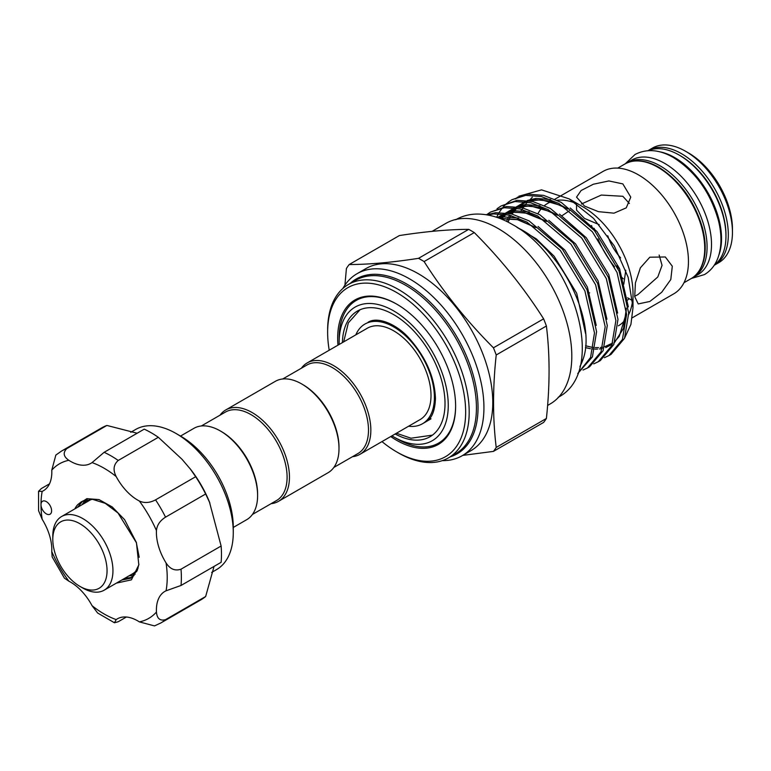 <?xml version="1.0" encoding="UTF-8"?>
<svg xmlns="http://www.w3.org/2000/svg" width="771" height="771" viewBox="0 0 771 771"><rect width="100%" height="100%" fill="white"/><g stroke="black" fill="none" stroke-linecap="round" stroke-linejoin="round"><path stroke-width="1.16" d="M626.052 163.385A66.19 38.213 60 0 1 627.199 162.671A66.19 38.213 60 0 1 660.284 165.948A66.19 38.213 60 0 1 703.528 224.274A66.19 38.213 60 0 1 693.38 277.309A66.19 38.213 60 0 1 692.194 277.945M627.199 162.671L631.622 160.117A66.19 38.213 60 0 1 664.708 163.394A66.19 38.213 60 0 1 707.951 221.72A66.19 38.213 60 0 1 697.803 274.755L693.38 277.309M659.215 151.704A66.19 38.213 60 0 1 674.741 157.612A66.19 38.213 60 0 1 718.89 255.066M648.344 150.634A66.19 38.213 60 0 1 679.164 155.058A66.19 38.213 60 0 1 721.781 211.37A66.19 38.213 60 0 1 714.389 265.012M176.067 433.495L180.78 436.222A74.238 42.858 60 0 1 200.865 452.432A74.238 42.858 60 0 1 233.276 527.142L233.276 532.588A80.907 46.713 -120 0 0 197.954 451.16A80.907 46.713 -120 0 0 176.067 433.495A80.907 46.713 -120 0 0 135.609 429.486L130.742 432.3M211.649 572.439L216.516 569.624A80.907 46.713 -120 0 0 233.276 532.588M66.798 448.606A99.257 57.305 60 0 0 61.555 451.054L101.666 427.895A99.257 57.305 60 0 1 106.899 425.447L66.798 448.606C62.779 452.683 63.453 456.577 68.841 460.306A40.873 23.593 -120 0 0 90.911 463.323A40.873 23.593 -120 0 0 92.038 462.6L104.133 452.307L144.235 429.148A99.257 57.305 60 0 1 158.344 437.302L182.004 459.265L190.794 469.587A80.907 46.713 60 0 1 209.384 501.776L221.123 546.022A99.257 57.305 60 0 1 221.123 562.319L181.012 585.478L166.054 590.798A40.873 23.593 -120 0 0 164.859 591.415A40.873 23.593 -120 0 0 156.446 612.039C156.976 618.573 160.011 621.108 165.553 619.653A99.257 57.305 60 0 1 160.811 622.978L200.923 599.819A99.257 57.305 60 0 0 205.655 596.503L165.553 619.653M189.936 468.469L195.68 476.709A99.257 57.305 60 0 1 205.655 493.989L209.914 503.087M214.049 566.406L205.655 596.503M44.275 512.214A7.508 4.337 -120 0 0 50.057 514.228A7.508 4.337 -120 0 0 48.342 503.241A7.508 4.337 -120 0 0 42.55 501.227A7.508 4.337 -120 0 0 40.998 504.668A7.508 4.337 -120 0 0 44.275 512.214M160.811 622.978L154.499 625.917L139.368 621.889A40.873 23.593 -120 0 0 117.298 618.872A40.873 23.593 -120 0 0 116.18 619.595L114.455 622.766L97.647 613.022L92.038 605.659A40.873 23.593 -120 0 0 81.533 590.991A40.873 23.593 -120 0 0 68.841 581.17L64.407 578.144L52.168 556.961L51.773 551.602A40.873 23.593 -120 0 0 42.164 519.278L38.589 510.73L38.55 491.31L42.164 491.397A40.873 23.593 -120 0 0 43.349 490.79A40.873 23.593 -120 0 0 51.773 470.165L55.849 455.054L61.555 451.054M124.401 578.501L132.043 577.354M74.826 508.889A45.46 26.243 60 0 1 77.765 504.62L81.591 501.613L92.481 499.319L105.242 503.328L118.002 512.994L136.322 542.591L139.194 557.26M138.915 564.237L137.238 570.463L130.733 578.221L121.683 580.071M131.774 574.25L135.147 574.212M134.087 575.513L129.056 575.812M137.026 569.711L137.508 569.798M136.727 571.581L135.532 571.465M82.979 500.89L77.322 507.443M87.142 499.579L84.694 503.184M81.986 504.754L85.542 499.955M89.349 500.495L90.062 499.271M138.086 568.092A42.54 24.556 60 0 1 132.458 573.855L104.143 590.2A42.54 24.556 60 0 1 82.873 588.09L79.924 586.384A38.367 22.157 -120 0 0 107.053 570.723A38.367 22.157 -120 0 0 79.924 523.731A38.367 22.157 -120 0 0 52.794 539.401A38.367 22.157 -120 0 0 79.924 586.384M52.794 539.401L52.794 535.99A42.54 24.556 60 0 1 61.603 516.522A42.54 24.556 60 0 1 94.39 527.913A42.54 24.556 60 0 1 112.951 570.723A42.54 24.556 60 0 1 104.143 590.2M339.173 344.464A77.158 44.545 60 0 1 339.144 342.411A77.158 44.545 60 0 1 393.702 310.906A77.158 44.545 60 0 1 448.259 405.401A77.158 44.545 60 0 1 393.702 436.897L397.383 439.027A82.362 47.551 60 0 0 455.622 405.825M337.968 345.167A83.413 48.159 60 0 1 396.651 304.102A83.413 48.159 60 0 1 455.622 406.259A83.413 48.159 60 0 1 396.651 440.308A83.413 48.159 60 0 1 390.724 436.54M339.144 342.411L339.144 338.151A82.362 47.551 60 0 1 397.017 304.314M607.741 235.743A37.538 21.675 -120 0 0 620.616 257.89M584.495 206.03L576.554 197.125L581.103 190.524L593.342 184.23L608.907 180.944L622.833 183.893L630.774 197.125L626.245 207.862L613.986 213.172L598.402 211.649L584.495 206.03M599.212 224.66L584.495 218.424L576.554 210.146L576.554 203.631A70.691 40.815 -120 0 0 557.154 200.277M581.392 204.016L601.313 195.053L622.833 196.297L629.367 203.457M589.651 292.855L588.398 293.211M649.828 301.471L638.224 303.938L634.716 296.662L635.41 282.918L640.373 267.816L649.828 257.196L665.334 256.984L672.302 266.246L670.789 279.536L661.701 292.276L649.828 301.471M659.147 255.037L662.048 265.378L657.808 276.953L637.916 294.589L634.678 296.305M623.797 284.248L625.782 270.216M569.412 210.772L561.982 215.726M580.11 366.1A91.749 52.977 -120 0 0 583.454 358.149C596.05 320.697 561.596 249.698 519.5 228.688L517.274 227.541M618.371 325.815A70.691 40.815 -120 0 0 625.512 319.531M628.702 314.404A70.691 40.815 -120 0 0 632.673 299.958M633.01 307.523L633.01 293.462A70.691 40.815 -120 0 0 583.021 206.879L569.152 198.87L593.631 218.472L614.314 245.997L628.153 277.281L633.01 307.523L630.929 324.389L624.828 337.573M507.723 202.561L511.838 199.756L525.706 195.362L541.483 196.586L559.033 203.534L592.369 231.782L617.002 272.404L626.592 314.366L622.428 339.519L608.936 355.585L604.416 357.686M608.936 355.585L611.037 354.371L624.529 338.305L628.693 313.151L619.103 271.19L594.47 230.568L561.134 202.32L543.594 195.371L527.807 194.147L511.838 199.756M579.946 366.736L583.454 358.149M487.706 214.984L493.604 213.895L509.38 215.119L526.93 222.067L560.266 250.315L584.9 290.937L594.489 332.899L590.557 357.493L577.73 373.578L592.427 356.838L596.59 331.684L587.001 289.723L562.367 249.11L529.031 220.853L511.491 213.904L495.705 212.68L486.636 214.801M486.501 214.772L490.433 212.112L504.301 207.717L520.088 208.941L537.628 215.89L570.964 244.137L595.597 284.759L605.187 326.721L601.023 351.875L587.541 367.94L583.021 370.041M587.541 367.94L589.642 366.726L603.124 350.66L607.288 325.507L597.708 283.545L573.065 242.923L539.739 214.675L522.189 207.727L506.402 206.503L490.433 212.112M497.025 208.739L501.14 205.934L514.999 201.539L530.785 202.763L548.335 209.712L581.662 237.96L606.305 278.582L615.884 320.543L611.721 345.697L598.238 361.763L593.718 363.864M598.238 361.763L600.339 360.549L613.832 344.483L617.985 319.329L608.406 277.367L583.763 236.745L550.436 208.498L532.886 201.549L517.1 200.325L501.14 205.934M496.64 217.287L498.452 213.683M499.155 212.478L502.297 207.977M503.126 206.985L506.778 203.351M327.636 332.359L327.636 330.316A100.095 57.786 60 0 1 348.367 284.499A100.095 57.786 60 0 1 398.414 289.453A100.095 57.786 60 0 1 463.805 377.655A100.095 57.786 60 0 1 448.462 457.868A100.095 57.786 60 0 1 398.414 452.905L396.651 451.883A97.589 56.341 -120 0 0 465.655 412.042A97.589 56.341 -120 0 0 396.651 292.517A97.589 56.341 -120 0 0 327.636 332.359A97.589 56.341 -120 0 0 329.217 350.217M342.864 288.47A105.097 60.678 60 0 1 357.079 273.695A105.097 60.678 60 0 1 409.623 278.9A105.097 60.678 60 0 1 478.28 371.516A105.097 60.678 60 0 1 462.166 455.728A105.097 60.678 60 0 1 442.265 460.644M462.166 455.728L471.014 450.621A105.097 60.678 -120 0 0 487.127 366.408A105.097 60.678 -120 0 0 418.47 273.792A105.097 60.678 -120 0 0 365.917 268.587L357.079 273.695M493.44 451.392L543.622 422.421A120.112 69.342 -120 0 0 546.398 418.46C549.954 385.49 549.954 354.67 546.398 326.008A120.112 69.342 -120 0 0 543.622 318.837C524.058 288.036 500.938 259.278 474.281 232.582A120.112 69.342 -120 0 0 471.495 230.915A120.112 69.342 -120 0 0 468.71 229.363L418.528 258.333A120.112 69.342 60 0 1 421.313 259.894A120.112 69.342 60 0 1 424.098 261.552C443.662 292.354 466.773 321.102 493.44 347.808A120.112 69.342 60 0 1 496.216 354.978C492.669 387.746 492.669 418.557 496.216 447.431A120.112 69.342 60 0 1 493.44 451.392L462.754 455.391M547.603 405.44L550.224 403.927A104.258 60.196 -120 0 0 566.203 320.379A104.258 60.196 -120 0 0 498.095 228.505A104.258 60.196 -120 0 0 445.966 223.339L432.088 231.348M718.745 262.67A66.19 38.213 -120 0 0 732.45 232.37A66.19 38.213 -120 0 0 685.65 151.309L685.65 151.309A66.19 38.213 -120 0 0 652.555 148.032L648.43 150.412A66.19 38.213 60 0 1 681.525 153.689A66.19 38.213 60 0 1 724.759 212.015A66.19 38.213 60 0 1 714.611 265.051L718.745 262.67M632.297 317.777L673.806 293.809A70.691 40.815 -120 0 0 684.648 237.169A70.691 40.815 -120 0 0 638.465 174.872A70.691 40.815 -120 0 0 603.124 171.374L554.869 199.226M688.599 153.015L685.65 151.309L688.599 153.015A62.017 35.803 60 0 1 732.45 228.968L732.45 232.37M450.245 456.837A100.924 58.268 -120 0 0 474.223 378.84A100.924 58.268 -120 0 0 406.674 284.007A100.924 58.268 -120 0 0 350.15 283.468M301.413 368.191A52.756 30.464 60 0 1 307.166 362.948A52.756 30.464 60 0 1 347.817 377.086A52.756 30.464 60 0 1 370.841 430.179A52.756 30.464 60 0 1 359.922 454.331A52.756 30.464 60 0 1 352.501 456.683M307.166 362.948L367.324 328.215A52.756 30.464 60 0 1 407.975 342.353A52.756 30.464 60 0 1 431.008 395.446A52.756 30.464 60 0 1 420.079 419.597L359.922 454.331M282.726 378.985L306.819 365.078A51.088 29.5 60 0 1 346.189 378.763A51.088 29.5 60 0 1 368.49 430.179A51.088 29.5 60 0 1 357.908 453.56L333.814 467.467M220.024 415.183A52.756 30.464 60 0 1 225.768 409.941L275.314 381.337A52.756 30.464 60 0 1 301.692 383.948L302.868 384.633A51.088 29.5 60 0 1 338.999 447.199L338.999 448.568A52.756 30.464 60 0 1 328.07 472.719L278.524 501.314A52.756 30.464 60 0 1 271.113 503.675M355.816 334.855A57.555 33.23 60 0 1 364.924 324.061A57.555 33.23 60 0 1 393.702 326.914A57.555 33.23 60 0 1 431.297 377.626A57.555 33.23 60 0 1 422.479 423.751A57.555 33.23 60 0 1 408.582 426.238M342.411 342.603A72.57 41.894 60 0 1 357.416 311.06A72.57 41.894 60 0 1 393.702 314.655A72.57 41.894 60 0 1 441.108 378.6A72.57 41.894 60 0 1 429.987 436.752A72.57 41.894 60 0 1 395.166 433.977M301.692 383.948A52.756 30.464 60 0 1 338.999 448.568M225.768 409.941A52.756 30.464 60 0 1 266.419 424.079A52.756 30.464 60 0 1 289.453 477.162A52.756 30.464 60 0 1 278.524 501.314M201.337 425.978L225.421 412.071A51.088 29.5 60 0 1 264.79 425.756A51.088 29.5 60 0 1 287.091 477.162A51.088 29.5 60 0 1 276.51 500.552L252.425 514.459M180.52 436.068L193.916 428.329A52.756 30.464 60 0 1 220.304 430.941L221.479 431.625A51.088 29.5 60 0 1 257.601 494.192L257.601 495.551A52.756 30.464 60 0 1 246.681 519.702L233.276 527.441M220.304 430.941A52.756 30.464 60 0 1 257.601 495.551M393.702 436.897A77.158 44.545 60 0 1 391.928 435.846M627.498 300.189L629.136 298.685M381.973 441.59A97.589 56.341 -120 0 0 396.651 451.883L398.414 452.905M521.08 210.637L527.325 202.05M530.236 199.487L532.347 197.183M515.51 198.995L517.669 197.106M518.777 196.248L541.521 189.859L569.152 198.87M551.419 201.636A70.691 40.815 -120 0 0 547.68 203.38A70.691 40.815 -120 0 0 544.519 205.558M541.811 208.141A70.691 40.815 -120 0 0 537.907 213.702M591.579 225.527A70.691 40.815 -120 0 0 592.292 228.023M621.349 276.934A70.691 40.815 -120 0 0 623.305 278.832M468.71 229.363C449.156 229.382 426.035 231.445 399.378 235.56L349.196 264.53C368.76 264.511 391.87 262.448 418.528 258.333M546.398 418.46L496.216 447.431M344.926 285.135L346.41 268.491A120.112 69.342 60 0 1 349.196 264.53M424.098 261.552L474.281 232.582M543.622 318.837L493.44 347.808M496.216 354.978L546.398 326.008M61.603 516.522L89.918 500.177A42.54 24.556 60 0 1 91.768 499.28M77.765 504.62L86.844 498.664L98.996 499.579L112.248 506.971L124.603 519.683L136.419 542.582L138.828 564.844L131.427 579.84L116.392 583.127M158.344 437.302L118.242 460.451C113.51 464.614 112.826 469.982 116.18 476.545A40.873 23.593 -120 0 0 139.368 501.025C144.399 503.309 149.796 502.923 155.569 499.859A99.257 57.305 60 0 1 165.553 517.148C160.011 520.618 156.976 525.109 156.446 530.593A40.873 23.593 -120 0 0 166.054 562.926C170.054 569.114 175.046 571.205 181.012 569.181A99.257 57.305 60 0 1 181.012 585.478M114.455 622.766L118.242 621.725L126.377 617.022M221.123 546.022L181.012 569.181M205.655 493.989L165.553 517.148M195.68 476.709L155.569 499.859M106.899 425.447L137.161 433.235M49.489 483.851L41.355 488.544L38.55 491.31M448.462 457.868L455.7 453.685A100.095 57.786 -120 0 0 471.042 373.482A100.095 57.786 -120 0 0 405.652 285.28A100.095 57.786 -120 0 0 355.604 280.326L348.367 284.499M691.018 278.668A66.19 38.213 -120 0 0 701.167 225.633A66.19 38.213 -120 0 0 657.933 167.317A66.19 38.213 -120 0 0 624.838 164.03C634.446 158.845 645.761 159.915 658.762 167.23C679.733 180.549 694.285 200.682 702.41 227.638C705.658 240.012 706.082 250.97 703.692 260.531C701.475 268.944 697.254 274.996 691.018 278.668L683.973 282.745M725.954 235.425A64.513 37.249 -120 0 0 680.34 155.732A64.513 37.249 -120 0 0 679.752 155.405M619.903 269.513A66.19 38.213 60 0 1 616.771 265.85M594.181 228.351A67.858 39.176 -120 0 0 595.135 231.377M597.949 238.865A67.858 39.176 -120 0 0 614.554 266.824M499.704 218.386L517.64 219.552L535.199 227.166M497.372 217.538L503.714 214.068M506.846 212.998L512.522 211.929L528.337 213.374L545.897 220.988M501.882 217.181L504.234 214.598M506.402 212.642L514.411 207.891M517.553 206.821L523.22 205.751L539.035 207.197L556.604 214.81M506.557 221.373L507.954 218.251M508.744 216.738L509.641 215.186M510.585 213.702L511.433 212.497M512.59 211.003L514.941 208.421M517.11 206.464L525.109 201.713M528.251 200.643L533.918 199.564L549.733 201.019L567.302 208.633M626.303 308.94L623.517 328.34L614.651 342.363M612.309 344.242L605.727 347.605M602.276 348.54L599.375 348.984M597.592 349.109L594.904 349.128M593.101 349.022L592.195 348.935M590.499 348.714L585.411 347.625M516.792 227.223L536.414 238.962L554.147 256.251L576.708 293.269L585.546 333.486M498.461 217.923L503.858 216.921L518.555 218.087M538.081 226.491L564.844 250.074L587.406 287.091L596.234 325.42M497.719 217.663L503.27 214.02M505.834 212.863L514.565 210.743L529.253 211.909M548.779 220.313L575.552 243.896L598.113 280.914L606.931 319.242M501.632 219.147L505.4 214.319M506.73 212.989L513.978 207.842M516.531 206.686L525.263 204.566L539.951 205.732M559.486 214.136L586.249 237.719L608.811 274.736L617.638 313.065M507.906 222.048L510.826 215.485M511.703 213.962L516.107 208.141M517.428 206.801L524.675 201.665M527.229 200.508L535.961 198.388L550.658 199.554M570.183 207.958L596.947 231.541L619.508 268.559L628.336 306.887M116.18 476.545A89.253 51.532 -120 0 0 92.038 462.6M104.133 452.307A99.257 57.305 60 0 1 118.242 460.451M156.446 530.593A89.253 51.532 -120 0 0 139.368 501.025M166.054 590.798A89.253 51.532 -120 0 0 166.054 562.926M139.368 621.889A89.253 51.532 -120 0 0 156.446 612.039M92.038 605.659A89.253 51.532 -120 0 0 116.18 619.595M68.841 460.306A89.253 51.532 -120 0 0 51.773 470.165M42.164 491.397A89.253 51.532 -120 0 0 40.998 504.668A89.253 51.532 -120 0 0 42.164 519.278M51.773 551.602A89.253 51.532 -120 0 0 68.841 581.17M625.242 163.809L635.044 154.479C646.696 148.475 659.484 149.497 673.44 157.544C695.336 171.48 710.293 192.307 718.293 220.034C721.926 234.278 721.82 246.874 717.974 257.813C715.218 265.253 710.698 270.852 704.405 274.611L691.423 278.437M425.717 421.872C431.702 418.798 434.95 411.02 435.461 398.559C434.661 377.337 425.929 357.291 409.285 338.43C397.161 324.504 377.877 316.1 368.172 322.191M360.047 309.749L348.347 322.856L343.673 341.871M396.429 433.244L411.01 438.207L432.435 435.133M455.68 219.745C462.128 216.073 469.211 214.184 476.941 214.059C488.486 214.01 500.206 217.422 512.069 224.313C573.21 256.801 608.753 371.227 558.194 397.306M627.633 297.818L632.586 300.68M422.479 423.751L431.028 418.807M585.565 345.745L591.135 347.095M592.851 347.355L593.41 347.422M595.251 347.586L598.585 347.625M600.378 347.509L602.7 347.181M604.551 346.786L612.743 343.037M615.065 341.187L619.219 336.445L626.129 313.749L626.245 308.198M567.976 209.095L561.953 205.79L541.348 199.785L529.561 200.865M526.448 201.906L519.885 205.568M516.743 208.247L512.06 214.049M511.134 215.572L510.441 216.815M509.67 218.357L508.079 222.144M557.279 215.273L551.072 211.871L530.544 205.953L518.864 207.042M515.741 208.083L509.178 211.746M506.046 214.425L503.752 216.93M502.596 218.424L501.979 219.292M546.572 221.45L524.897 212.777L513.361 212.237L508.156 213.22M505.044 214.261L498.48 217.923M535.874 227.628L517.418 219.658L500.543 218.713M547.68 203.38L550.937 201.501M617.783 168.107L624.838 164.03"/></g></svg>
